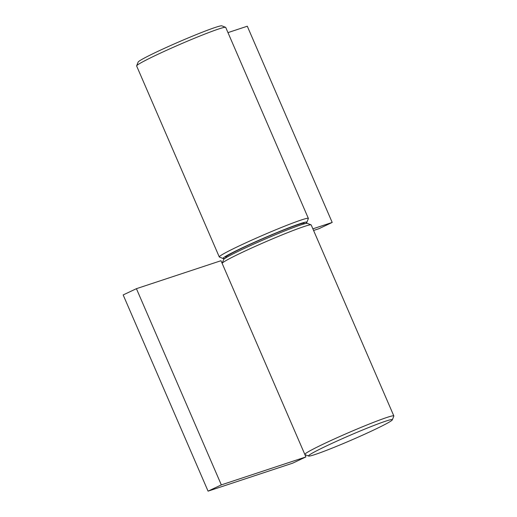 <?xml version="1.0" encoding="UTF-8"?>
<svg xmlns="http://www.w3.org/2000/svg" width="517" height="517" viewBox="0 0 517 517"><rect width="100%" height="100%" fill="white"/><g stroke="black" fill="none" stroke-linecap="round" stroke-linejoin="round"><path stroke-width="0.78" d="M225.968 257.776L225.658 257.304A42.821 2.314 -23.4 0 1 264.038 238.175A42.821 2.314 -23.4 0 1 304.255 223.292L304.384 223.842M311.072 224.85A48.533 2.624 -23.4 0 0 265.712 241.775A48.533 2.624 -23.4 0 0 222.129 263.327L223.609 259.599A45.677 2.469 -23.4 0 1 264.542 239.339A45.677 2.469 -23.4 0 1 307.331 223.37L311.072 224.85A48.533 2.624 -23.4 0 1 311.195 224.953L393.838 415.933A48.533 2.624 -23.4 0 1 393.831 416.088L392.345 419.83A45.677 2.469 -23.4 0 1 372.99 430.364A45.677 2.469 -23.4 0 1 308.623 456.059A45.677 2.469 -23.4 0 1 349.453 435.553A45.677 2.469 -23.4 0 1 392.345 419.83M225.102 258.326A45.677 2.469 -23.4 0 1 223.15 258.539A45.677 2.469 -23.4 0 1 263.974 238.033A45.677 2.469 -23.4 0 1 306.865 222.31A45.677 2.469 -23.4 0 1 305.379 223.583M223.15 258.539L219.408 257.059A48.533 2.624 -23.4 0 1 219.286 256.962A48.533 2.624 -23.4 0 1 262.785 235.274A48.533 2.624 -23.4 0 1 308.365 218.413A48.533 2.624 -23.4 0 1 308.358 218.568L306.865 222.31M304.772 454.307A48.533 2.624 -23.4 0 1 349.563 432.231A48.533 2.624 -23.4 0 1 393.838 415.933M219.286 256.962L136.637 65.976A48.533 2.624 -23.4 0 1 136.65 65.821A48.533 2.624 -23.4 0 1 180.136 44.294A48.533 2.624 -23.4 0 1 225.599 27.323A48.533 2.624 -23.4 0 1 225.722 27.427L308.365 218.413M136.65 65.821L138.136 62.079A45.677 2.469 -23.4 0 1 179.063 41.819A45.677 2.469 -23.4 0 1 221.851 25.85L225.599 27.323M220.998 260.71L305.909 456.925L292.648 463.18L208.067 491.15L123.162 294.936L136.417 288.68L220.998 260.71M305.909 456.925L221.328 484.888L136.417 288.68M221.328 484.888L208.067 491.15M313.586 230.472L318.944 228.701L332.198 222.439L247.294 26.225L227.965 32.616M312.875 228.831L332.198 222.439M308.623 456.059L304.894 454.592"/></g></svg>
